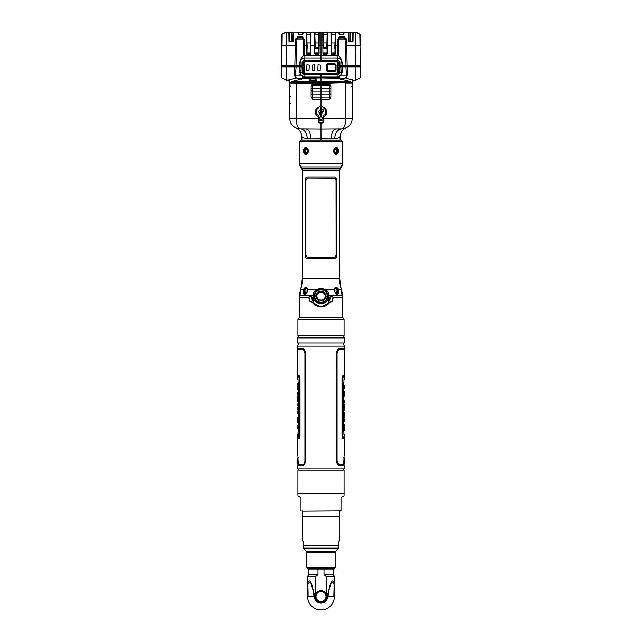 <?xml version="1.0" encoding="UTF-8"?>
<svg xmlns="http://www.w3.org/2000/svg" width="642" height="642" viewBox="0 0 642 642"><rect width="100%" height="100%" fill="white"/><g stroke="black" fill="none" stroke-linecap="round" stroke-linejoin="round"><path stroke-width="0.96" d="M352.281 89.719L352.281 99.077M352.281 105.063L352.281 109.012M345.733 118.393L352.281 118.208L345.733 118.393C345.629 124.604 344.313 128.119 341.793 128.946L321 129.098L321 122.975L323.014 122.919C324.13 122.285 324.13 121.691 323.014 121.137M352.281 113.971L352.281 112.831M336.231 129.042L341.793 128.946C348.349 128.047 351.84 124.492 352.281 118.272L352.281 83.163A0.53 0.53 0 0 0 351.744 82.625L351.744 82.625A0.53 0.53 0 0 1 352.281 83.163L345.725 83.187L345.725 118.208L323.68 118.593M325.992 109.702L324.876 108.329M321 107.503L320.197 109.084L320.727 109.084L320.727 114.782A2.616 2.616 0 0 1 319.7 112.446A0.794 0.794 0 0 0 320.061 111.226A0.794 0.794 0 0 0 318.785 111.226A0.794 0.794 0 0 0 319.154 112.446A3.162 3.162 0 0 0 320.727 115.432L320.727 116.948A1.324 1.324 0 0 0 319.901 118.979A1.324 1.324 0 0 0 322.099 118.979A1.324 1.324 0 0 0 321.273 116.948L321.273 113.289A1.717 1.717 0 0 0 322.846 111.451L323.375 111.331L323.255 109.854L321.778 109.967L321.778 111.331L322.308 111.451A1.18 1.18 0 0 1 321.273 112.743L321.273 109.084L321.803 109.084L321 107.479L321.786 109.076L321.265 109.076L321.265 112.751A1.188 1.188 0 0 0 322.316 111.435L321.786 111.331L321.891 109.862L323.359 109.967L323.359 111.331L322.838 111.435A1.709 1.709 0 0 1 321.265 113.273L321.265 116.956A1.316 1.316 0 0 1 322.091 118.971A1.316 1.316 0 0 1 319.909 118.971A1.316 1.316 0 0 1 320.735 116.956L320.735 115.432A3.154 3.154 0 0 1 319.162 112.446A0.786 0.786 0 0 1 318.793 111.235A0.786 0.786 0 0 1 320.061 111.235A0.786 0.786 0 0 1 319.692 112.446A2.624 2.624 0 0 0 320.735 114.798L320.735 109.076L320.214 109.076L321 107.503M321 106.026L321 85.153L329.298 85.298L321 85.153L321 106.026M329.298 85.298L329.298 88.355L330.871 88.355L330.871 86.903A1.597 1.597 0 0 0 329.298 85.298A1.597 1.597 0 0 1 330.871 86.903L330.871 96.412A1.597 1.453 180 0 1 329.298 97.865L329.298 99.309L330.871 96.557M330.871 86.453L329.298 83.701L321 83.492L351.744 82.625L321 82.962L345.709 82.657M324.948 115.191L325.992 114.124M321 123.465L321 130.599L321 123.465M339.305 137.629L334.763 138.945L321 138.905L321 129.098L300.207 128.946C297.687 128.119 296.371 124.604 296.267 118.393L289.719 118.208L289.719 83.163L321 83.492L321 82.962L321 83.556L312.702 83.701L311.129 86.453L311.129 88.355L311.129 86.903A1.597 1.597 0 0 1 312.702 85.298L321 85.153L312.702 85.298A1.597 1.597 0 0 0 311.129 86.903M321 98.475L321 99.406L321 98.475M330.277 98.218L329.306 98.266M321 140.229L321 138.905L321 140.229M289.719 89.719L289.719 91.621M305.777 129.042L300.207 128.946C293.651 128.047 290.16 124.492 289.719 118.272L296.267 118.393M289.719 112.767L289.719 113.971M289.719 113.056L289.719 109.541L289.719 113.056M318.986 121.137C317.862 121.739 317.862 122.333 318.986 122.919L321 122.975L321 138.905L307.237 138.945L302.695 137.629M317.124 108.329L316.008 109.702M316.008 114.124L317.052 115.191M311.129 96.557L312.702 99.309L312.702 97.865A1.597 1.453 180 0 1 311.129 96.412L311.129 88.355L312.702 88.355L312.702 85.298M296.291 82.657L290.256 82.625A0.53 0.53 0 0 0 289.719 83.163A0.53 0.53 -18.4 0 1 290.256 82.625L321 82.962L296.291 82.657L296.275 118.208L318.32 118.593M289.719 86.116L290.256 85.771M311.651 90.626L311.129 90.626M330.871 91.991L329.298 91.991L329.298 97.865L312.702 97.865L312.702 88.355L329.298 88.355L329.298 91.991L311.129 91.991L311.129 94.262M297.928 319.868L344.072 319.868L344.072 335.557L297.928 335.557L297.928 319.868C298.073 318.416 298.875 317.613 300.328 317.469M342.274 297.808L333.23 297.808L342.274 297.808L342.194 317.469L299.806 317.469L299.726 297.808L308.77 297.808M311.884 302.117L321 307.012L330.116 302.117M342.017 297.679L342.346 295.753A20.006 20.006 0 0 0 341.416 289.727A37.348 37.348 0 0 1 339.674 278.467L339.674 170.154L339.65 278.467L342.322 297.679L333.246 297.679L331.433 295.753L330.06 297.166L328.239 301.628L329.338 302.847C326.698 306.25 319.804 309.805 312.662 302.847L313.761 301.628L311.94 297.166L310.567 295.753L308.754 297.679L299.678 297.679L302.35 278.467L302.35 170.154L299.381 163.606L299.381 141.746L300.905 140.149L341.095 140.149L342.619 141.746L342.619 163.606L339.65 170.154A2.937 2.937 0 0 1 340.364 168.268L341.392 167.04A5.337 5.337 0 0 0 342.643 163.606L342.643 141.73L341.054 140.157M336.713 180.426C336.649 178.388 335.975 177.272 334.675 177.088L307.325 177.088C306.033 177.272 305.351 178.388 305.287 180.426L305.287 255.123C305.351 257.161 306.025 258.269 307.325 258.461L334.675 258.461C335.967 258.277 336.649 257.161 336.713 255.123L336.713 180.426M303.818 289.959L303.289 289.727C305.263 286.46 306.804 286.46 307.927 289.727L307.815 290.874L307.927 289.727L316.129 289.727L321 288.162L325.871 289.727C327.556 290.842 328.6 292.848 328.993 295.753C328.76 300.48 326.096 303.152 321 303.786C315.904 303.16 313.24 300.488 313.007 295.753C313.336 292.993 314.371 290.987 316.129 289.727L316.795 290.601C315.286 291.685 314.387 293.41 314.107 295.793C313.569 297.158 315.318 302.687 321 302.984C326.361 302.896 328.584 297.077 327.893 295.793C327.556 293.29 326.658 291.564 325.205 290.601L321 289.173L316.795 290.601M338.671 289.638L339.056 290.874C338.358 295.81 336.737 295.81 334.185 290.874L334.073 289.727C335.196 286.46 336.745 286.46 338.711 289.727L338.182 289.959L338.326 290.987L339.056 290.874L338.807 289.983M307.791 291.003L307.815 290.874C305.271 295.81 303.642 295.81 302.944 290.874L303.674 290.987L302.944 290.874L303.289 289.727L302.944 290.874M325.205 290.601L325.871 289.727L334.073 289.727L334.313 290.962M342.643 141.73L299.357 141.73L299.357 163.606A5.337 5.337 0 0 0 300.608 167.04L301.636 168.268A2.937 2.937 0 0 1 302.326 170.154L302.326 278.467A37.348 37.348 0 0 1 300.584 289.727A20.006 20.006 0 0 0 299.653 295.753L299.983 297.679M338.751 150.918C337.219 155.685 335.421 155.685 333.383 150.918C335.421 146.151 337.21 146.151 338.751 150.918L337.941 150.918L335.894 147.74L333.463 150.918L335.894 154.096L337.941 150.918M308.617 150.918C306.579 155.685 304.79 155.685 303.249 150.918C304.781 146.151 306.579 146.151 308.617 150.918L306.106 147.74L304.059 150.918L306.106 154.096L308.537 150.918M303.81 293.209L303.682 291.267L305.102 294.18L307.711 291.324M307.719 289.887L306.322 287.857L305.359 288.202M334.418 291.725L336.898 294.18L338.318 291.267M336.641 288.202L335.678 287.857C334.931 287.945 334.466 288.627 334.281 289.887M305.351 179.543L305.568 178.653M305.897 177.97L307.325 177.088M306.226 257.988L305.881 257.554M305.568 256.888L305.351 256.006M336.649 255.998L336.432 256.896M336.103 257.578L334.675 258.461M335.774 177.561L336.119 177.995M336.432 178.653L336.649 179.543M336.111 255.123L334.675 257.394L307.325 257.394L334.675 257.394L336.111 255.123L336.031 179.648M307.325 257.394L305.889 255.123L305.969 255.901M305.889 255.123L305.889 180.426L307.325 178.155L305.889 180.426L305.889 255.123M335.196 178.299L307.325 178.155L334.675 178.155L336.087 179.953M333.013 297.495C332.179 296.026 331.449 295.938 330.823 297.23L328.848 301.957L328.239 301.636L330.06 297.166C330.975 295.232 332.042 295.368 333.254 297.559L332.107 301.483L329.153 302.39L328.848 301.957M331.882 301.242L332.997 297.607M332.099 301.475L333.246 297.679M312.847 302.39L310.118 301.242L308.987 297.495C309.717 296.026 310.447 295.938 311.177 297.238L313.152 301.957L312.847 302.39M308.987 297.495L308.746 297.559C309.805 295.376 310.872 295.24 311.94 297.166L313.761 301.636L313.152 301.957M310.118 301.242L309.003 297.615M308.754 297.679L309.901 301.475M340.22 140.205L301.78 140.205M337.748 149.466L337.748 152.371M304.252 152.363L304.252 149.474M312.213 302.213L312.702 302.855M329.298 302.855L329.787 302.213M337.869 288.234L338.318 288.924M300.97 297.679L302.502 297.679M304.589 297.679L307.534 297.679M334.458 297.679L337.411 297.679M339.498 297.679L341.03 297.679M314.347 304.501L314.548 304.91L314.347 304.501M327.452 304.91L327.653 304.501L327.452 304.91M305.889 180.386L305.913 179.977M335.854 179.102L336.063 179.816M336.898 294.18C336.191 294.429 335.349 293.338 334.378 290.906L334.185 290.874M338.374 292.423L338.382 291.773M304.412 293.988L304.838 294.156M307.815 290.874L307.622 290.906C307.012 293.081 306.178 294.172 305.102 294.18M304.396 152.772L305.464 153.968M305.801 154.072L306.106 154.096C307.446 153.839 308.208 152.78 308.393 150.918C308.136 148.984 307.374 147.925 306.106 147.74M306.852 153.783A2.865 2.03 90 0 0 307.069 153.743L306.932 153.831A3.138 2.215 -90 0 1 306.122 153.029M305.825 152.467A3.138 2.215 -90 0 1 305.544 150.918A3.138 2.215 -90 0 1 305.825 149.369M306.122 148.808A3.138 2.215 -90 0 1 306.932 148.005M336.199 154.072L336.721 153.871M337.138 153.526L337.483 153.029M336.175 149.369A3.138 2.215 90 0 1 336.456 150.918A3.138 2.215 90 0 1 336.175 152.467M335.878 153.029A3.138 2.215 90 0 1 335.068 153.831L334.931 153.743A2.865 2.03 -90 0 0 335.148 153.783M337.523 148.888L337.162 148.334M336.023 147.74L335.894 147.74C334.651 147.861 333.888 148.92 333.607 150.918L333.463 150.918M335.148 148.053A2.865 2.03 -90 0 0 334.931 148.093L335.068 148.005A3.138 2.215 90 0 1 335.878 148.808M300.954 140.157L299.357 141.73M313.216 303.473L313.344 303.883M328.656 303.883L328.784 303.473M319.901 291.532L322.099 291.532M321 302.342C317.18 301.973 315.078 299.886 314.684 296.082C315.029 292.311 317.14 290.224 321 289.823C324.86 290.224 326.971 292.311 327.316 296.082C326.922 299.886 324.82 301.973 321 302.342L321 302.743C316.988 302.358 314.773 300.143 314.355 296.098C314.724 292.094 316.939 289.887 321 289.462C325.061 289.887 327.276 292.102 327.645 296.098C327.227 300.143 325.012 302.358 321 302.743M321 300.986C323.327 301.387 325.077 299.894 326.256 296.508C325.253 292.656 323.496 290.962 321 291.428C318.769 291.011 317.02 292.471 315.752 295.802C316.642 299.71 318.392 301.435 321 300.986L321 300.007C322.95 300.32 324.419 299.132 325.406 296.443C324.563 293.394 323.095 292.046 321 292.415C319.13 292.086 317.67 293.25 316.602 295.89C317.349 298.979 318.817 300.352 321 300.007M337.002 289.43A1.573 1.011 90 0 0 335.991 291.003A1.573 1.011 90 0 0 337.002 292.583A1.573 1.011 90 0 0 338.013 291.003A1.573 1.011 90 0 0 337.002 289.43M334.426 291.115A2.865 1.846 -90 0 1 336.264 288.138L335.14 288.138A2.865 1.846 -90 0 1 335.702 288.274M336.264 293.875A2.865 1.846 90 0 0 336.737 293.779C338.848 292.254 338.848 290.401 336.737 288.234A2.865 1.846 90 0 0 336.264 288.138M336.713 289.502A2.865 1.846 -90 0 1 336.881 290.064M336.881 291.941A2.865 1.846 -90 0 1 336.713 292.511M336.528 289.614L336.986 289.975A1.485 0.955 -90 0 1 337.219 290.609L337.219 291.404A1.485 0.955 -90 0 1 336.986 292.038L336.528 292.399M305.953 293.851A2.865 1.846 90 0 1 305.736 293.875A2.865 1.846 90 0 1 305.263 293.779C303.152 292.254 303.152 290.401 305.263 288.234A2.865 1.846 90 0 1 305.736 288.138A2.865 1.846 90 0 1 307.574 291.115L307.614 290.93M306.298 288.274A2.865 1.846 90 0 1 306.86 288.138L305.736 288.138M305.287 292.511A2.865 1.846 90 0 1 305.119 291.941M305.119 290.064A2.865 1.846 90 0 1 305.287 289.502M304.998 289.43A1.573 1.011 -90 0 0 303.987 291.003A1.573 1.011 -90 0 0 304.998 292.583A1.573 1.011 -90 0 0 306.009 291.003A1.573 1.011 -90 0 0 304.998 289.43M305.472 292.399L305.014 292.038A1.485 0.955 90 0 1 304.781 291.404L304.781 290.609A1.485 0.955 90 0 1 305.014 289.975L305.472 289.614M335.276 148.053A2.865 2.03 -90 0 1 335.894 148.182C337.973 150.003 337.973 151.833 335.894 153.655A2.865 2.03 -90 0 1 335.276 153.783A1.348 0.955 -90 0 0 335.959 152.491A1.573 1.115 90 0 0 337.074 150.918A1.573 1.115 90 0 0 335.959 149.345A1.348 0.955 -90 0 0 335.276 148.053M335.959 152.491A1.573 1.115 90 0 1 334.843 150.918A1.573 1.115 90 0 1 335.959 149.345M306.041 149.345A1.573 1.115 -90 0 0 304.926 150.918A1.573 1.115 -90 0 0 306.041 152.491A1.348 0.955 90 0 0 306.724 153.783A2.865 2.03 90 0 1 306.106 153.655C304.027 151.833 304.027 150.003 306.106 148.182A2.865 2.03 90 0 1 306.724 148.053A1.348 0.955 90 0 0 306.041 149.345A1.573 1.115 -90 0 1 307.157 150.918A1.573 1.115 -90 0 1 306.041 152.491M321 468.106L344.345 468.106L344.345 465.827L339.883 465.827C337.941 465.546 336.809 463.861 336.48 460.763L336.48 353.461C336.801 350.363 337.941 348.67 339.883 348.389L344.345 348.389L344.345 346.118L297.655 346.118L297.655 348.405L302.117 348.405C304.059 348.686 305.191 350.372 305.52 353.477L305.52 460.747C305.199 463.845 304.059 465.538 302.117 465.819L297.655 465.819L297.655 468.106L321 468.106M342.33 436.857L342.603 437.772M342.146 379.141L342.146 435.083L342.146 379.141C342.298 376.862 342.732 375.618 343.446 375.401L342.676 376.276M342.611 376.421L342.17 378.467M344.345 437.748L344.345 438.815L343.31 438.815C342.587 438.606 342.154 437.363 341.993 435.083L341.993 379.141C342.154 376.862 342.587 375.618 343.31 375.401L344.345 375.401L344.345 376.469M343.446 438.815C342.732 438.606 342.298 437.363 342.146 435.083M343.422 376.469L342.475 379.141L343.422 376.469C344.65 376.469 344.65 376.469 343.422 376.469C344.65 376.469 344.65 376.469 343.422 376.469M343.422 437.748L342.475 435.083L343.422 437.748C344.65 437.748 344.65 437.748 343.422 437.748C344.65 437.748 344.65 437.748 343.422 437.748M342.475 379.141L342.475 435.083M343.935 457.61L344.08 465.827M339.554 464.76L339.714 464.76C338.182 464.527 337.299 463.195 337.074 460.763L337.074 353.461C337.299 351.03 338.182 349.689 339.714 349.457L339.554 349.457C337.997 349.697 337.106 351.03 336.881 353.461L336.881 460.763C337.106 463.187 337.997 464.527 339.554 464.76L337.05 462.096M336.881 353.461C337.106 351.03 337.997 349.697 339.554 349.457M344.08 456.711L343.687 464.76L339.714 464.76M338.679 464.399L339.289 464.696M344.208 375.401L344.208 349.457L339.289 349.521M338.607 349.874L337.668 351.005M341.993 379.141L342.017 378.467M342.178 377.4L342.491 376.356M342.668 375.995L343.125 375.458M342.17 436.777L342.017 435.749M297.92 465.819L298.065 457.61M305.119 460.747C304.894 463.179 304.003 464.511 302.446 464.752C304.003 464.511 304.894 463.179 305.119 460.747L305.119 353.477C304.894 351.046 304.003 349.713 302.446 349.473L302.286 349.473C303.818 349.705 304.701 351.038 304.926 353.477L304.926 460.747C304.701 463.179 303.818 464.511 302.286 464.752L302.446 464.752M304.669 351.318L304.942 352.081M302.711 464.688L298.313 464.752L297.92 456.711M297.792 375.401L297.792 349.473L302.286 349.473M303.353 349.858L302.711 349.537M303.345 464.367L303.827 463.925M303.915 463.821L304.773 462.031M298.69 375.401L298.554 375.401C299.268 375.61 299.702 376.862 299.854 379.141L299.854 435.083C299.702 437.363 299.268 438.606 298.554 438.815L298.69 438.815C299.413 438.606 299.846 437.363 300.007 435.083L300.007 379.141C299.846 376.862 299.413 375.618 298.69 375.401L298.883 375.458M299.878 377.656L299.983 378.475M300.007 435.083L299.983 435.749M299.878 436.568L299.469 437.94M298.554 438.815L297.655 438.815L297.655 437.748M297.655 376.469L297.655 375.401L298.554 375.401M299.854 379.141L299.83 378.475M299.726 377.64L299.092 375.835M299.324 437.948L299.83 435.749M298.578 437.748L299.525 435.083L298.578 437.748C297.35 437.748 297.35 437.748 298.578 437.748C297.35 437.748 297.35 437.748 298.578 437.748M298.578 376.469L299.525 379.141L298.578 376.469C297.35 376.469 297.35 376.469 298.578 376.469C297.35 376.469 297.35 376.469 298.578 376.469M299.525 435.083L299.525 379.141M343.647 415.543L343.647 414.828M343.639 414.836L343.647 414.106M342.531 434.979L342.531 379.245L342.531 434.995L343.454 437.611C344.642 437.611 344.642 437.611 343.454 437.611C344.642 437.611 344.642 437.611 343.454 437.611L343.318 437.571M342.531 379.245L343.454 376.605C344.642 376.605 344.642 376.605 343.454 376.605C344.642 376.605 344.642 376.605 343.454 376.605L343.438 376.605M342.852 377.344L342.555 378.74M343.911 382.287L343.293 382.287L343.935 382.287L343.935 379.647L343.911 382.287M343.911 431.906L343.293 431.906L343.911 431.906L343.911 434.57M343.293 382.287L343.293 431.906M344.297 428.366L344.337 429.025C344.481 433.053 343.735 427.596 344.305 424.418L344.345 429.875M344.321 427.564L344.297 430.365M344.297 421.762L344.297 419.491M344.104 419.491L344.104 421.762M344.192 415.976L344.104 418.367M344.297 417.717L344.192 413.713M344.313 414.106L344.313 414.828M344.313 414.836L344.313 415.543M344.112 408.384L344.104 410.559M344.104 403.866L344.289 407.301M344.256 400.736L344.104 403.007M344.072 391.13L344.104 396.917L344.072 391.13M344.329 391.789L344.329 394.645L344.329 391.789M344.281 391.267L344.329 394.645M344.345 391.789L344.104 396.917M344.321 388.241L344.321 385.97M344.128 385.97L344.112 388.241M343.43 419.491L343.639 424.418C343.061 427.363 343.783 432.812 343.671 429.378L343.63 430.365M343.679 431.906L343.655 427.564M343.639 426.577L343.63 428.366M343.454 385.97L343.622 419.491M343.39 416.233L343.39 413.44M343.622 417.717L343.43 418.367M343.438 408.384L343.622 407.301M343.59 391.267L343.614 394.645M343.655 385.97L343.679 382.287M298.065 433.077L297.976 434.57M298.305 435.252L298.305 432.989M298.682 376.653L298.546 376.605C297.358 376.605 297.358 376.605 298.546 376.605C297.358 376.605 297.358 376.605 298.546 376.605L299.469 379.245L299.469 434.979L299.469 379.197M299.469 434.979L298.546 437.611C297.358 437.611 297.358 437.611 298.546 437.611C297.358 437.611 297.358 437.611 298.546 437.611L298.562 437.611M299.148 436.881L299.445 435.477M298.089 431.93L298.707 431.93L298.065 431.93L298.065 434.57L298.089 431.93M298.089 382.319L298.707 382.311L298.089 382.319L298.089 379.647M298.707 431.93L298.707 382.311M297.703 385.858L297.663 385.2C297.519 381.163 298.265 386.628 297.695 389.806L297.655 384.341M297.679 386.661L297.703 383.86M297.703 392.463L297.703 394.734M297.896 394.734L297.896 392.463M297.808 398.249L297.896 395.849M297.703 396.507L297.808 400.512M297.687 400.118L297.687 399.388M297.687 399.38L297.687 398.682M297.888 405.832L297.896 403.657M297.896 410.35L297.711 406.924M297.744 413.488L297.896 411.209M297.928 423.086L297.896 417.3L297.928 423.086M297.671 422.436L297.671 419.571L297.671 422.436M297.719 422.958L297.671 419.571M297.655 422.436L297.896 417.3M297.679 425.983L297.679 428.254M297.872 428.254L297.888 425.983M298.57 394.734L298.361 389.806C298.939 386.861 298.217 381.404 298.329 384.847L298.37 383.86M298.321 382.319L298.345 386.661M298.361 387.648L298.37 385.858M298.546 428.254L298.378 394.734M298.61 397.984L298.61 400.777M298.378 396.507L298.57 395.849M298.562 405.832L298.378 406.924M298.41 422.958L298.386 419.571M298.345 428.254L298.321 431.93M298.353 398.682L298.353 399.388M298.361 399.38L298.353 400.118M343.382 457.24L344.842 458.589L344.842 462.874L343.382 464.23M344.931 460.731C344.931 458.364 344.931 458.364 344.931 460.731C344.931 463.107 344.931 463.107 344.931 460.731M344.931 459.255L344.931 462.216L344.931 459.255M298.618 464.23L297.158 462.874L297.158 458.589L298.618 457.24M297.069 460.731C297.069 463.107 297.069 463.107 297.069 460.731C297.069 458.364 297.069 458.364 297.069 460.731M297.069 462.216L297.069 459.255L297.069 462.216M325.285 114.621C323.817 114.749 323.014 115.552 322.878 117.021L322.91 122.919L319.09 122.919L319.122 117.021C318.986 115.552 318.183 114.749 316.715 114.621L315.848 114.621L315.848 109.702L316.65 109.702L318.962 107.431A2.175 2.175 0 0 1 323.038 107.431L325.35 109.702L326.152 109.702L326.152 114.621L325.285 114.621L325.285 115.416L323.68 117.021L323.712 122.116A0.802 0.802 135 0 1 322.91 122.919M319.09 122.919A0.802 0.802 -135 0 1 318.288 122.116L318.32 117.021L316.715 115.416L316.715 114.621M317.268 108.923L317.084 108.145L318.215 107.15L318.962 107.431M323.038 107.431L323.785 107.15L324.916 108.145L324.732 108.923M297.655 338.093L344.345 338.093L344.345 342.948L297.655 342.948L297.655 338.093M343.526 335.557L344.248 337.548L297.752 337.548L298.474 335.557M339.778 510.751L339.778 516.208L302.221 516.208L302.221 510.751M302.863 541.086L303.481 542.153M302.221 540.7L302.695 540.973L302.221 540.7L302.221 516.666L339.778 516.666L339.778 540.7L339.305 540.973L339.778 540.7M338.511 542.362L339.305 540.973L338.511 542.362L338.511 548.156L338.511 545.796L303.489 545.796L303.489 548.453L303.489 542.362M338.511 548.453L335.614 551.342L306.386 551.342L303.489 548.453M306.386 551.342A1.597 1.597 0 0 1 306.852 552.473L306.852 567.416L307.638 568.78A0.53 0.53 0 0 0 308.104 569.045L308.561 569.045L308.561 574.911L307.727 576.315L315.487 576.315L315.479 594.604A5.834 5.834 0 0 0 321 602.332A5.834 5.834 0 0 0 326.521 594.604L327.58 594.604L331.633 581.467L334.273 584.573L334.017 590.576M335.614 551.342A1.597 1.597 0 0 0 335.148 552.473L306.852 552.473M306.852 567.416L335.148 567.416L335.148 552.473M335.148 567.416L334.362 568.78L307.638 568.78M333.896 594.356L334.273 576.315L333.439 574.911L333.439 569.045L333.896 569.045A0.53 0.53 0 0 0 334.362 568.78M333.896 569.045L308.104 569.045M341.006 510.326L341.006 497.67L341.006 510.326A46.842 46.842 0 0 1 340.846 510.751L302.221 511.008M300.994 510.326L300.994 497.67L300.994 510.326A46.842 46.842 0 0 0 301.154 510.751M300.994 497.67L297.984 495.937L300.994 497.67M341.006 497.67L344.016 495.937A46.842 46.842 0 0 0 344.072 493.666L344.072 470.193L297.928 470.193L297.928 493.666A46.842 46.842 0 0 0 297.984 495.937M339.778 511.008L340.846 510.751M307.983 590.576L307.727 584.573L310.407 581.508L314.42 594.604L315.479 594.604M314.42 594.604L313.954 596.49L314.347 594.596M327.548 595.415L328.046 596.49L327.653 594.596L327.548 595.415A6.637 6.637 0 0 1 321 603.135A6.637 6.637 0 0 1 314.452 595.415M326.521 594.604L326.513 576.315L324.001 574.911L324.001 569.045M334.273 576.315L326.513 576.315M326.513 594.588A5.834 5.834 0 0 0 315.487 594.588M317.999 569.045L317.999 574.911L315.487 576.315M308.12 594.267L307.727 576.315M308.088 595.423L308.104 594.356M308.12 596.49C305.552 574.935 312.237 576.548 313.954 596.49L308.12 596.49M308.048 593.048A13.41 13.41 0 0 0 321 609.9A13.41 13.41 0 0 0 333.952 593.048M333.912 595.423L333.88 596.49L328.046 596.49C329.852 576.291 336.448 575.2 333.88 596.49L333.88 594.267M321 602.324A5.826 5.826 0 0 1 315.174 596.49A5.826 5.826 0 0 1 321 590.664A5.826 5.826 0 0 1 326.826 596.49A5.826 5.826 0 0 1 321 602.324M314.187 595.969A6.837 6.837 0 0 1 314.42 594.644M327.58 594.644A6.837 6.837 0 0 1 327.813 595.969M297.053 38.825L297.053 37.413L302.936 37.413L302.575 38.825L297.519 38.825M298.386 36.305L301.828 36.305L298.386 36.305M298.835 36.305L299.397 36.305M339.064 38.825L339.064 37.413L344.947 37.413L344.585 38.825L338.751 38.841L338.238 39.844L345.974 39.844L345.581 45.967L355.596 45.967L346.768 45.831L346.905 40.245L344.714 37.413M340.396 36.305L343.839 36.305L340.396 36.305M340.846 36.305L341.416 36.305M344.585 38.825L346.335 38.825L344.585 38.825L345.974 39.844M334.651 71.142L327.829 71.142L327.829 70.54A0.53 0.53 153.8 0 1 327.3 70.018L326.698 70.018L326.698 65.291L327.3 65.291A0.53 0.53 -116.5 0 1 327.829 64.77L334.651 64.77A0.53 0.53 -26.7 0 1 335.18 65.291L335.782 65.291L335.782 70.018L335.18 70.018A0.53 0.53 63.6 0 1 334.651 70.54L334.651 71.142M336.199 61.407L337.853 63.028L337.893 65.428A52.411 52.411 0 0 1 337.893 67.258L337.812 72.153L335.991 73.902L306.009 73.902L304.188 72.153L304.107 67.258A52.411 52.411 0 0 1 304.107 65.428L304.147 63.028L305.801 61.407L336.199 61.407M326.425 70.018A1.404 1.404 39.9 0 0 327.829 71.422L334.651 71.422A1.404 1.404 -45 0 0 336.055 70.018L336.055 65.291A1.404 1.404 -134.8 0 0 334.659 63.887L327.829 63.887A1.404 1.404 135.2 0 0 326.425 65.291L326.425 70.018M320.157 70.435L320.422 65.131L318.063 64.874L317.798 70.179L320.157 70.435M312.229 70.179L314.853 70.179L314.596 64.874L312.229 65.131L312.229 70.179M309.027 70.435L309.292 65.131L306.924 64.874L306.659 70.179L309.027 70.435M281.782 66.343L281.357 65.813L281.782 66.343M281.734 44.667L281.734 66.343M281.702 65.821L291.588 65.805L291.588 66.343L282.047 66.343L281.702 65.821L282.199 33.994A0.522 0.522 1.8 0 0 281.966 34.411L281.429 65.813M281.83 38.087L282.199 33.994L282.047 45.686M281.966 34.532L281.966 34.411A0.522 0.522 1.8 0 1 281.966 34.411L281.966 34.411A0.522 0.522 1.8 0 1 282.199 33.994L286.645 32.1L286.123 66.343M294.863 65.813L295.232 45.967L296.419 45.967L296.026 65.821L291.588 66.343M294.75 65.805L291.588 65.805M286.404 45.967L295.232 45.967M296.066 65.813L299.429 65.813L299.429 66.343L296.476 66.343L296.026 65.821M303.265 45.807L303.762 39.844L304.846 40.269L304.533 45.823L303.265 45.807L303.393 55.918C301.515 57.146 300.304 59.513 299.75 63.02L299.429 65.813M296.419 45.967L296.026 39.844L296.909 38.825M287.351 32.1L352.578 32.1M297.053 37.83L296.764 38.624C295.793 38.384 295.232 38.921 295.095 40.245L295.232 45.831L286.404 45.831L286.34 49.386M304.846 40.269L301.828 36.305L298.498 36.305M303.265 45.959L306.451 45.967L306.354 33.849L306.724 45.831L304.533 45.823M339.064 37.421L337.154 40.269L337.467 45.823L335.549 45.823L335.662 32.252L330.935 32.244L331.063 45.823L327.348 45.823L327.46 32.244L322.741 32.244L322.854 45.823A582.037 20.408 180 0 0 321 45.823A582.037 20.408 180 0 0 319.146 45.823L319.259 32.244L314.54 32.244L314.652 45.823L310.937 45.823L311.065 32.244L306.338 32.252L306.354 33.849M298.008 33.681L299.124 34.532L301.724 34.604L302.984 34.106L303.008 32.252L298 32.261L298.426 33.97L298 32.261M288.98 41.273L289.735 41.85L292.728 41.85L293.514 41.048L293.611 32.244L288.892 32.269L288.98 41.273M343.502 36.305L340.188 36.305L339.064 37.413M352.426 32.1L350.805 32.381L356.583 32.429M355.66 49.386L355.355 32.1L355.82 32.212L354.079 32.1M340.276 34.604L343.984 34.058L344 32.261L338.992 32.252L339.016 34.106L340.276 34.604M353.108 32.269L348.389 32.244L348.486 41.048L349.272 41.85L352.265 41.85L353.02 41.273L353.108 32.269M354.641 32.1L359.801 33.994L360.298 65.821L355.949 65.805L355.596 45.967M292.407 32.1L349.601 32.1M351.792 32.1L289.951 32.1M351.888 32.1L348.381 32.1L351.888 32.1M335.573 32.116L338.069 32.14M292.824 32.1L288.892 32.1L292.824 32.124M287.672 45.967L289.582 45.967M296.082 39.331L295.256 39.331M289.879 37.661L289.309 37.597L289.542 41.826M335.79 55.541L306.202 55.541M303.851 61.608L304.83 61.608M304.164 62.667L303.65 62.667L303.65 61.953M289.775 66.343L294.493 66.343L296.484 65.428M291.733 32.774L292.672 32.365L291.596 32.774L293.089 32.766L292.776 41.481L289.518 41.224L289.422 32.79L291.588 32.774L291.588 41.481M289.47 36.658L288.924 37.934M293.378 33.031L292.792 32.333L293.45 32.204M298.715 32.116A0.746 0.626 90 0 1 298.835 32.1L295.553 32.1L298.337 32.18M299.469 32.365L298.731 32.967M294.437 32.116L295.553 32.1M288.908 34.692L289.438 34.291M291.332 32.774L292.431 32.365M292.824 32.277L293.41 32.196M294.373 32.116L294.798 32.1M287.921 32.1L285.417 32.429M360.298 65.821L359.953 66.343L355.877 66.343L355.949 65.805L347.137 65.813L346.768 45.967M347.137 65.813L345.974 65.821L345.581 45.967M345.974 65.821L342.346 65.813L342.25 63.02C341.688 59.497 340.477 57.13 338.607 55.918L338.238 39.844L337.154 40.269M355.877 66.343L350.412 66.343L350.412 65.805M350.412 66.343L347.523 66.343L347.145 65.805M345.934 65.813L345.524 66.343L342.571 66.343L342.571 65.813M338.735 45.807L337.467 45.823M338.607 55.918L303.393 55.918M306.523 53.952L306.451 45.967L306.523 53.952L307.325 54.907L310.086 54.907L310.864 53.976L310.937 45.967L314.652 45.967L314.724 53.952L315.519 54.907L318.288 54.907L319.074 53.96L319.138 45.967A582.037 20.408 0 0 1 321 45.967A582.037 20.408 -0 0 1 322.862 45.967L322.926 53.96L323.712 54.907L326.481 54.907L327.276 53.952L327.348 45.967L331.063 45.967L331.136 53.976L331.914 54.907L334.675 54.907L335.477 53.952L335.276 45.975L338.735 45.959M335.477 53.952L335.646 33.849M335.654 33.424L335.662 32.252M306.338 32.252L306.346 33.424M302.575 38.825L303.249 38.841L303.762 39.844L296.026 39.844M303.353 38.64L302.575 37.814M297.294 38.56L296.764 38.624M281.958 35.101L281.942 36.145M281.91 37.75L281.91 38.167M281.798 40.574L281.774 42.059M281.766 42.87L281.75 43.592M281.678 47.781L281.694 46.754M293.514 41.048L293.611 32.244M302.992 33.689L302.583 33.986L302.591 32.573L303.008 32.252M345.236 38.624L344.585 38.263M339.128 38.56L338.647 38.64M348.67 34.78L348.486 41.048M338.992 32.252L339.409 32.573L339.417 33.986L339.008 33.689M343.992 33.681L343.574 33.97L344 32.261M360.034 34.411L360.034 34.419A0.522 0.522 -1.8 0 0 359.801 33.994A0.522 0.522 -1.8 0 1 360.034 34.411L360.282 45.742L360.034 34.411A0.522 0.522 -1.8 0 1 360.034 34.419L360.17 38.103M360.274 45.157L360.266 44.515M360.25 43.8L360.242 43.022M360.226 42.147L360.21 41.393M360.186 39.387L360.178 38.841M360.042 35.101L360.058 36.145M360.09 37.75L360.09 38.167M360.571 65.813L359.953 66.343L360.643 65.813L359.953 45.686M359.263 33.657L356.39 32.373M359.849 38.079L359.809 34.724M356.848 66.343L357.361 66.343M358.685 66.343L358.766 66.864L355.949 66.864L355.716 80.21L353.341 80.202L355.716 80.202L360.17 77.786L360.643 66.864L358.766 66.343L358.766 66.864M352.418 45.967L354.328 45.967M337.17 61.608L338.149 61.608M346.744 39.331L345.918 39.331M352.458 41.826L352.482 41.224L348.967 41.224L348.911 32.766L350.412 32.774L349.344 32.365L350.267 32.774M345.516 65.428L347.507 66.343L352.225 66.343M338.35 61.953L338.35 62.667L337.836 62.667M348.55 32.204L349.208 32.333L348.622 33.031M343.663 32.18L347.563 32.116M337.54 32.14L338.069 32.1M327.34 47.436L326.545 48.214L323.664 48.214L322.87 47.436L322.806 39.812M322.918 52.949L327.284 52.949M331.12 52.949L331.633 52.949L331.473 34.195L335.116 34.187L334.947 52.973L331.633 52.973M335.541 47.436L334.755 48.214M331.866 48.214L331.079 47.436L330.983 36.61L331.497 36.61M322.741 32.1L319.259 32.116M319.194 39.764L319.13 47.436L318.336 48.214L315.455 48.214L314.66 47.436M310.367 52.973L307.053 52.973L306.884 34.187L310.527 34.195L310.367 52.973L310.88 52.949M314.716 52.949L319.082 52.949M307.245 48.214L306.459 47.436M310.503 36.61L311.017 36.61L310.921 47.436L310.134 48.214M311.065 32.1L314.54 32.1M311.057 32.172L310.535 32.638L306.868 32.638L306.346 32.172L306.868 32.638L306.346 32.172L311.001 32.365M306.868 32.63L306.427 32.116L304.46 32.14M306.732 47.444L306.724 45.831M302.863 32.1L304.46 32.1L302.51 32.108L302.462 32.902L302.51 32.108L300.769 32.1M298.835 32.1L301.716 32.1M301.676 32.766L301.676 32.1L301.676 32.766M302.743 32.116L301.676 32.1M319.074 53.414L314.716 53.422M310.872 53.422L306.788 53.302M342.531 32.365L340.324 32.1L340.324 32.766L340.324 32.1L339.49 32.108L339.538 32.902L339.137 32.108M335.212 53.302L331.128 53.422M327.284 53.422L322.926 53.414M341.231 32.1L339.257 32.116M343.269 32.967L342.306 32.1L343.165 32.1A0.746 0.626 -90 0 1 343.285 32.116M346.455 32.116L343.165 32.1M294.847 32.1L295.304 32.1M327.46 32.1L330.935 32.1M335.276 45.831L335.268 47.444M330.999 32.365L335.654 32.172L335.132 32.638L335.654 32.172L331.465 32.638L330.943 32.172M335.325 40.157L335.317 41.04M292.824 32.188L289.678 32.204M352.322 32.204L351.704 32.365M350.805 32.365L349.176 32.188M283.234 66.864L283.234 66.343L281.357 66.864L286.059 66.864L283.234 66.864L283.299 66.343M284.623 66.343L286.099 66.343M321 61.407L321 57.949L337.17 57.957C340.268 58.358 341.841 60.051 341.889 63.028L341.985 65.813L338.583 65.813L338.535 63.02C338.462 61.528 337.684 60.757 336.199 60.725L305.801 60.725C304.316 60.757 303.538 61.52 303.465 63.02L303.417 65.813L302.029 65.813L302.133 63.028C302.583 61.078 303.473 60.236 304.79 60.484L337.21 60.484C338.551 60.22 339.433 61.062 339.867 63.028L339.979 66.343L341.64 66.343L341.985 65.813M300.015 65.813L300.36 66.343L302.021 66.343L302.029 65.813L300.015 65.813L300.111 63.028C300.159 60.051 301.732 58.358 304.83 57.957L304.838 55.998L337.162 55.998L337.21 60.484M321 55.998L321 57.949L304.83 57.957L304.79 60.484M331.473 34.195L331.729 32.742L335.132 32.766L335.116 34.187M327.019 52.949L327.187 33.962L327.019 52.949M323.359 42.966L323.391 47.452L326.802 47.452L327.195 32.509L326.922 34.195L323.279 34.195L323.263 32.766L327.195 32.509L327.107 42.966L323.351 42.966L323.279 34.195M318.737 32.766L318.721 34.195L315.078 34.195L315.07 32.766L318.737 32.766M314.805 32.509L314.813 33.962L314.805 32.509M315.198 47.452L314.813 33.962L314.933 47.444L318.609 47.452L318.641 42.966L315.158 42.966L314.813 33.962L314.933 47.444M318.721 34.195L318.649 42.966M306.884 34.187L306.868 32.766L310.271 32.742L310.527 34.195M298.995 34.66L298.682 34.146L302.326 34.17L301.981 34.74M298.682 34.146L298.666 32.782L302.077 32.742L302.326 34.17M350.412 41.481L350.412 32.774L352.578 32.79L352.763 41.144L352.578 32.79M340.019 34.74L339.674 34.17L343.318 34.146L343.005 34.66M339.674 34.17L339.923 32.742L343.334 32.782L343.318 34.146M306.643 36.61L307.261 47.709M334.739 47.709L335.357 36.61M326.938 32.638L327.46 32.172L326.938 32.638L323.263 32.638L322.741 32.172M327.123 41.104L327.428 36.61M326.802 47.452L327.107 42.966M339.658 32.638L339.137 32.172L339.658 32.638L343.334 32.638L343.855 32.172L343.334 32.638M319.259 32.172L318.737 32.638L315.062 32.638M302.342 32.638L302.863 32.172L302.342 32.638L298.666 32.638L298.145 32.172L298.666 32.638M318.705 36.61L319.218 36.61M322.782 36.61L323.295 36.61M298.281 32.365L302.719 32.365M314.604 32.365L319.194 32.365M322.806 32.365L327.396 32.365M339.281 32.365L343.719 32.365M304.765 40.261L304.749 39.587M337.251 39.587L337.235 40.261M323.119 45.847L323.014 33.962L323.119 45.847M318.905 42.958L318.809 53.968L318.905 42.958M290.208 32.63L293.354 32.63L290.208 32.63M298.418 32.63L302.591 32.63L298.418 32.63M306.603 32.63L311.057 32.63L306.603 32.63M314.548 32.63L319.259 32.63L314.548 32.63M322.741 32.63L327.452 32.63L322.741 32.63M330.943 32.63L335.397 32.63L330.943 32.63M339.409 32.63L343.582 32.63L339.409 32.63M348.646 32.63L352.827 32.63L348.646 32.63M337.058 73.678L338.005 73.758M303.995 73.758L304.942 73.678M337.973 77.064L304.035 77.056L301.363 78.26L298.618 78.26C296.805 78.26 295.769 77.449 295.529 75.82L294.365 74.536L294.397 75.21L296.155 78.139L287.512 80.202M337.58 73.172L338.302 73.268L337.58 73.172M303.698 73.268L304.42 73.172L303.698 73.268M327.348 63.967L334.763 63.895M301.555 79.359L301.555 78.26M303.562 77.602L338.438 77.602M309.613 82.625L291.765 82.625L291.588 81.51L304.565 78.268L321 77.939L337.435 78.268L350.412 81.51L350.412 82.601L321 82.625L321 81.895L316.626 81.895L316.61 80.065L309.588 80.049L309.613 82.625L332.323 82.625M330.67 97.512L330.269 97.544M340.445 78.26L340.445 79.359M316.61 80.675L309.58 80.675M316.618 80.988L309.58 80.916M309.572 81.59L316.618 81.678M321 81.783L291.588 81.895M312.052 84.383L329.948 84.383M312.493 83.909L329.507 83.909M337.146 74.817L304.854 74.817C303.297 74.673 302.414 73.83 302.213 72.281L302.029 66.864L303.417 66.864L303.505 72.161C303.562 73.718 304.396 74.528 306.009 74.584L335.991 74.584C337.604 74.528 338.438 73.726 338.495 72.161L338.583 66.864L339.971 66.864L339.787 72.281C339.586 73.83 338.703 74.673 337.146 74.817L337.074 76.847L304.926 76.847L304.854 74.817M339.787 72.281L341.801 72.281L341.704 73.06L341.801 72.281C341.44 75.066 339.867 76.591 337.074 76.847L315.639 76.847M338.374 76.663L337.74 76.799M341.311 74.215L340.645 75.21M340.38 75.499L338.454 76.639M339.971 66.864L341.985 66.864L341.656 73.284M340.709 75.138L337.965 77.056L337.515 76.823M345.91 66.864L347.274 66.864L347.635 74.536L346.503 75.218L341.151 75.218L342.162 72.281L342.346 66.864L345.91 66.864L346.471 75.82C346.231 77.449 345.195 78.26 343.382 78.26L340.637 78.26L337.965 77.056M347.274 66.864L360.314 66.864M353.365 80.202L345.845 78.139L347.635 74.536M342.499 78.26L342.042 78.26M341.584 78.26L340.637 78.26M344.939 77.987L343.382 78.26M346.471 75.82L346.359 76.358M345.918 77.241L345.476 77.682M352.402 85.659L352.546 81.662L354.055 80.202L355.716 80.21L360.17 77.778M354.36 66.864L347.507 66.864L345.115 65.773M352.61 79.68L352.53 82.08L352.386 80.138M346.816 77.393L345.861 77.313M342.266 63.389L342.242 71.904M351.776 82.633L351.776 82.625A0.754 0.754 0 0 0 352.538 81.895M345.653 77.538L346.632 77.594M352.153 80.098L352.394 82.304M342.338 78.26L342.33 79.359M330.55 97.769L329.539 97.841M341.247 70.564L341.873 70.187M338.575 67.37L337.893 67.249M337.885 67.948L338.567 68.084M300.103 63.221L300.127 70.187M303.425 67.37L304.107 67.249M296.885 65.773L294.493 66.864L287.64 66.864M289.606 82.449L289.606 86.052L289.462 81.895A0.754 0.754 0 0 0 290.224 82.625L290.224 82.633M289.478 82.216L289.719 89.19L289.614 80.138M295.184 77.393L296.139 77.313M299.645 75.218L299.67 74.52M299.758 71.904L300.063 70.355L300.753 70.564M281.686 66.864L281.83 77.786L286.292 80.21L287.945 80.202L289.454 81.662L289.39 79.68M286.059 66.872L286.292 80.202L281.83 77.778M281.429 66.864L281.613 77.377M282.111 66.383L281.357 66.864L281.477 73.694M285.281 79.777L288.635 80.202M286.059 66.864L294.726 66.864L294.365 74.536M281.365 67.201L281.445 71.631M303.626 76.663L300.849 75.218L295.497 75.218L296.09 66.864L299.653 66.864L299.838 72.281L300.849 75.218L301.355 75.21M294.726 66.864L296.074 66.864M301.62 75.499L303.546 76.639M298.378 78.26L297.045 77.987M296.516 77.674L296.074 77.233M295.737 76.623L295.529 75.82M301.363 78.26L300.416 78.26M299.958 78.26L299.501 78.26M296.347 77.538L295.368 77.594M289.847 80.098L289.47 82.08M299.67 79.359L299.662 78.26M304.324 62.138L303.65 62.138M338.35 62.138L337.676 62.138M303.433 68.084L304.115 67.948M289.719 89.19L289.606 86.052L290.361 86.526M360.547 72.169L360.571 66.864M360.387 77.377L360.643 66.864M359.889 66.383L360.331 66.399M302.213 72.281L300.199 72.281L300.015 66.864L302.029 66.864M304.485 76.823L304.926 76.847C302.133 76.591 300.56 75.066 300.199 72.281L300.344 73.276M301.291 75.138L300.689 74.207M326.361 76.847L321 77.112M316.61 80.065L315.431 78.902L310.776 78.902L309.588 80.065M358.501 66.864L358.501 66.343L358.501 66.864M283.499 66.343L283.499 66.864L283.499 66.343M312.702 99.309L329.298 99.309M330.871 93.315A1.597 1.453 180 0 1 329.298 94.759L312.702 94.759A1.597 1.453 0 0 1 311.129 93.315M341.753 128.946A10.007 7.206 -91 0 0 334.763 138.945M336.416 129.042L336.175 129.042A10.007 5.272 -91 0 0 331.071 139.049M305.592 129.042L305.825 129.042A10.007 5.272 -89 0 1 310.929 139.049M300.247 128.946A10.007 7.206 -89 0 1 307.237 138.945M302.35 278.467L339.65 278.467M339.65 170.154L302.35 170.154M300.584 289.727L303.289 289.727M338.711 289.727L341.416 289.727M299.653 295.753L310.158 295.753M310.527 295.753L314.107 295.793M327.893 295.793L331.473 295.753M331.842 295.753L342.346 295.753M321 303.786L321 302.984M321 288.162L321 289.173M340.364 168.268L301.636 168.268M341.375 167.04L300.625 167.04M299.381 163.606L342.619 163.606M333.383 150.918L333.607 150.918C333.776 152.74 334.538 153.799 335.894 154.096M303.249 150.918L304.059 150.918M322.059 141.85L321.979 140.245M330.823 297.23L330.06 297.166M311.94 297.166L311.177 297.23M324.242 289.983A20.416 1.067 0 0 1 323.592 289.983M318.408 289.983A20.416 1.067 0 0 1 317.758 289.983M321 291.428L321 292.415M325.35 109.702L325.35 114.621M316.65 114.621L316.65 109.702M318.32 120.519L323.68 120.519M318.32 117.021L319.122 117.021M323.68 117.021L322.878 117.021M338.511 548.156L303.489 548.156M344.072 493.666L297.928 493.666M317.999 574.911L308.561 574.911M333.439 574.911L324.001 574.911M321 591.491A5 5 0 0 0 316 596.49A5 5 0 0 0 321 601.498A5 5 0 0 0 326 596.49A5 5 0 0 0 321 591.491M334.651 70.54L327.829 70.54M327.3 70.018L327.3 65.291M335.18 65.291L335.18 70.018M282.047 45.871L286.404 45.831M321 45.823L321 32.14M321 60.484L321 54.979M283.13 33.432L285.521 32.397M355.596 45.831L359.953 45.871M337.363 55.541L337.467 45.967M321 55.541L321 45.967M304.637 55.541L304.533 45.967M339.867 63.028L341.889 63.028M300.111 63.028L302.133 63.028M331.545 42.974L335.036 42.982M306.964 42.982L310.455 42.974M337.387 73.172L337.427 73.694M304.573 73.694L304.613 73.172M321 73.902L321 76.847M321 77.594L321 81.895L350.412 81.895M321 84.431L321 85.153M321 83.958L321 84.567M352.394 86.052L351.639 86.526M345.982 128.007L344.505 128.833C341.664 130.872 340.204 133.632 340.108 137.123L340.108 140.133M290.24 96.196L289.719 95.666M290.24 103.675L289.719 104.205M296.018 128.007L297.503 128.841C300.336 130.872 301.796 133.632 301.892 137.123L301.892 140.133M344.072 319.868C343.927 318.416 343.125 317.613 341.672 317.469M343.582 470.193L344.345 468.106M343.189 342.948L344.345 346.118M298.418 470.193L297.655 468.106M298.811 342.948L297.655 346.118M344.08 349.457L344.08 348.389M344.208 455.668L344.208 438.815M297.92 349.473L297.92 348.405M297.792 455.668L297.792 438.815M343.679 415.189L343.679 414.467M344.345 437.611L344.345 434.57M344.345 379.647L344.345 376.605M344.345 421.762L344.345 419.491M344.345 417.172L344.345 415.189M344.345 414.467L344.345 412.461M344.345 388.859L344.345 385.361M297.655 376.605L297.655 379.647M297.655 434.57L297.655 437.611M297.655 392.463L297.655 394.734M297.655 397.053L297.655 399.027M297.655 399.749L297.655 401.756M297.655 425.357L297.655 428.864M298.321 399.027L298.321 399.749M297.053 37.413L298.161 36.305M344.947 37.413L343.839 36.305M286.645 32.1L286.18 32.212L286.645 32.1M295.288 32.1L286.741 32.1M352.129 32.1L355.259 32.1M351.936 32.1L346.712 32.1M299.694 32.1L302.23 32.1M360.17 77.786L356.495 79.881L360.17 77.786M354.055 80.202L355.716 80.21M285.265 79.769L286.3 80.21M289.462 81.895L289.398 80.162L289.462 81.895M288.916 66.872L288.892 66.343L288.908 66.872"/></g></svg>
